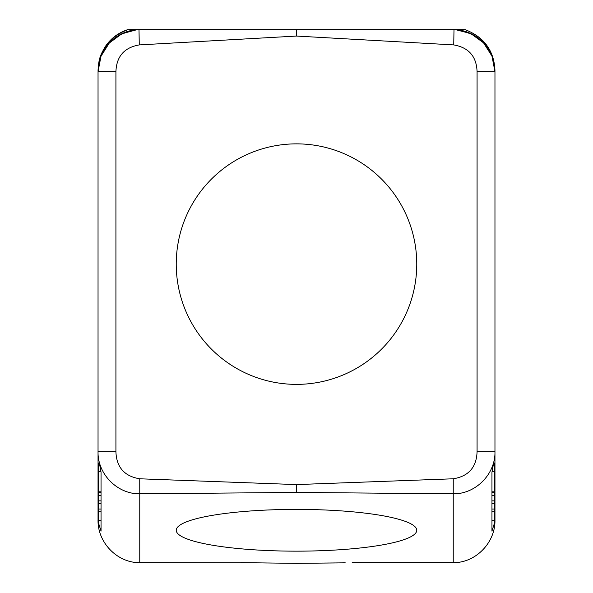 <?xml version="1.0" encoding="UTF-8"?>
<svg xmlns="http://www.w3.org/2000/svg" width="593" height="593" viewBox="0 0 593 593"><rect width="100%" height="100%" fill="white"/><g stroke="black" fill="none" stroke-linecap="round" stroke-linejoin="round"><path stroke-width="0.89" d="M465.928 31.644A42.088 42.088 0 0 0 455.483 29.65L470.768 33.564L483.547 42.837L492.005 56.165L494.962 71.657L491.953 56.016A42.088 42.088 0 0 0 455.832 29.65L465.275 29.65C484.311 37.329 494.206 50.983 494.962 70.604L494.962 517.118M137.168 29.65L121.943 33.705L109.312 42.992L100.958 56.268L98.038 70.604C99.105 50.405 109.097 36.759 128.006 29.65L137.176 29.65A42.088 42.088 0 0 0 101.047 56.016L98.038 71.634L115.924 71.657C116.487 56.439 124.263 47.529 139.266 44.912L138.999 29.65L455.832 29.65M491.864 55.809A42.088 42.088 0 0 0 485.719 45.342M483.013 42.281A42.088 42.088 0 0 0 480.041 39.516M476.824 37.048A42.088 42.088 0 0 0 469.745 33.097M115.924 71.657L115.924 451.673C116.458 467.254 124.397 476.298 139.748 478.788L296.5 484.585L453.252 478.788L453.237 493.821C475.675 494.206 495.54 474 494.962 451.673L494.962 455.639L491.953 472.295L491.953 531.143L491.953 520.432L494.362 520.432L494.362 511.677L491.953 511.677M139.748 478.788L139.763 493.821L296.5 492.427L296.5 484.585M161.4 29.65L145.522 29.65M491.953 531.143L494.199 523.945L494.962 516.073L494.962 519.905C495.563 542.358 475.845 562.987 453.237 562.646L453.237 493.821L296.5 492.427M352.168 562.646L453.237 562.646M240.832 562.646L296.5 563.35L345.245 562.831M453.252 478.788C468.596 476.298 476.542 467.254 477.076 451.673L494.962 451.673L494.962 71.657L477.076 71.657C476.52 56.439 468.737 47.529 453.734 44.912L454.001 29.65M101.047 500.855L98.638 500.855L98.638 520.432L101.047 520.432L101.047 531.143L101.047 472.295L98.038 455.639L98.038 71.657L98.038 451.673C97.46 474 117.325 494.206 139.763 493.821L139.763 562.646L247.755 562.831M98.038 455.639L98.038 517.118M139.763 562.646C117.155 562.987 97.437 542.358 98.038 519.905L98.038 516.073L98.801 523.945L101.047 531.143M138.999 29.65L137.517 29.65A42.088 42.088 0 0 0 135.508 29.82M134.848 29.902A42.088 42.088 0 0 0 132.988 30.176M130.964 30.577A42.088 42.088 0 0 0 127.058 31.651M123.255 33.097A42.088 42.088 0 0 0 119.623 34.898M116.176 37.048A42.088 42.088 0 0 0 101.144 55.809M119.489 34.95L133.848 29.65L127.725 29.65C118.17 32.785 110.617 38.545 105.057 46.929C101.129 54.156 98.72 57.18 98.038 70.604M98.038 71.657L98.038 516.073M431.6 29.65L447.478 29.65M296.5 551.156A120.26 20.881 180 0 0 416.76 530.275A120.26 20.881 180 0 0 296.5 509.394A120.26 20.881 180 0 0 176.24 530.275A120.26 20.881 180 0 0 296.5 551.156M494.962 72.287L494.962 70.604C493.895 50.405 483.903 36.759 464.994 29.65L459.152 29.65L473.51 34.95M115.924 451.673L98.038 451.673M101.047 495.303L101.047 492.672L98.638 492.672L98.638 495.303L101.047 495.303M139.266 44.912L296.5 36.062L296.5 29.65M296.5 36.062L453.734 44.912M416.76 264.115A120.26 120.26 0 0 1 296.5 384.375A120.26 120.26 0 0 1 176.24 264.115A120.26 120.26 0 0 1 296.5 143.862A120.26 120.26 0 0 1 416.76 264.115M98.638 500.855L98.638 495.303M98.638 509.046L101.047 509.046M98.638 503.487L101.047 503.487M98.638 511.677L101.047 511.677M98.638 492.672L98.638 471.761L100.862 471.761M98.638 491.805L101.047 491.805M98.638 462.992L98.638 471.761M491.953 491.805L494.362 491.805L494.362 511.677M494.362 495.303L491.953 495.303M494.362 500.855L491.953 500.855M494.362 492.672L491.953 492.672M494.362 491.805L494.362 471.761L492.138 471.761M494.362 463L494.362 471.761M494.362 503.487L491.953 503.487M494.362 509.046L491.953 509.046M477.076 451.673L477.076 71.657M137.517 29.65L137.087 29.68"/></g></svg>
